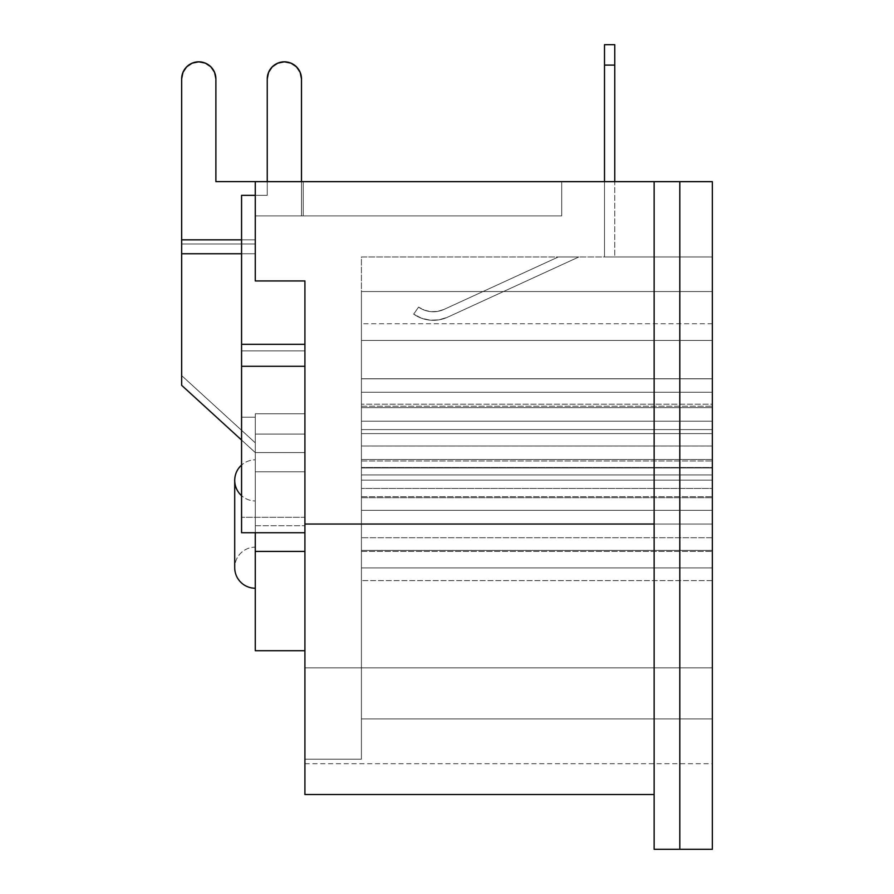 <?xml version="1.0" encoding="UTF-8"?>
<svg xmlns="http://www.w3.org/2000/svg" width="894" height="894" viewBox="0 0 894 894"><rect width="100%" height="100%" fill="white"/><g stroke="black" fill="none" stroke-linecap="round" stroke-linejoin="round"><path stroke-width="0.67" stroke-dasharray="4.47 3.35" d="M234.72 567.69L234.72 480.38A20.54 20.54 0 0 0 255.271 500.931L255.271 547.15A20.54 20.54 0 0 0 234.72 567.69A20.54 20.54 0 0 1 255.271 547.15L255.271 500.931A20.54 20.54 0 0 1 241.57 495.689M255.271 588.23L255.271 459.84A20.54 20.54 0 0 0 241.57 465.07A20.54 20.54 0 0 1 255.271 459.84L255.271 588.23M361.399 524.04L361.399 537.719L712.35 537.719L712.35 524.04L361.399 524.04L361.399 551.43L361.399 550.369L712.35 550.369L712.35 551.43L712.35 524.04L361.399 524.04L361.399 291.545L712.35 291.545L712.35 524.04L361.399 524.04L712.35 524.04L361.399 524.04L361.399 759.207L361.399 524.04L712.35 524.04L712.35 763.699L712.35 524.04L712.35 718.921L361.399 718.921L361.399 524.04L712.35 524.04L712.35 323.74L712.35 524.04L361.399 524.04L361.399 323.74L361.399 759.207L304.91 759.207L361.399 759.207L361.399 256.98L614.77 256.98L361.399 256.98L361.399 759.207L361.399 323.74L361.399 718.921L712.35 718.921L712.35 524.04L361.399 524.04L712.35 524.04L712.35 323.74L712.35 763.699L712.35 256.98L604.5 256.98L712.35 256.98L712.35 291.545L361.399 291.545L361.399 524.04L712.35 524.04L712.35 510.351L361.399 510.351L361.399 580.586L361.399 467.484L361.399 510.351L712.35 510.351L712.35 480.134L361.399 480.134L712.35 480.134L712.35 467.484L361.399 467.484L712.35 467.484L712.35 497.701L361.399 497.701L712.35 497.701L712.35 496.651L712.35 537.719L361.399 537.719L712.35 537.719L712.35 567.936L361.399 567.936L712.35 567.936L712.35 580.586L361.399 580.586L712.35 580.586L712.35 550.369L361.399 550.369L361.399 467.484L361.399 524.04L712.35 524.04L712.35 467.484L361.399 467.484L361.399 497.701L712.35 497.701L361.399 497.701L361.399 496.651L361.399 580.586L361.399 467.484L712.35 467.484L712.35 480.134L361.399 480.134L712.35 480.134L712.35 510.351L361.399 510.351L712.35 510.351L712.35 551.43L712.35 550.369L361.399 550.369L712.35 550.369L712.35 580.586L361.399 580.586L712.35 580.586L712.35 567.936L361.399 567.936L712.35 567.936L712.35 537.719L361.399 537.719L361.399 580.586L361.399 467.484L361.399 524.04M361.399 433.601L361.399 446.017L712.35 446.017L712.35 433.601L361.399 433.601L361.399 460.991L361.399 459.494L712.35 459.494L712.35 460.991L712.35 433.601L361.399 433.601L712.35 433.601L712.35 488.437L712.35 378.754L712.35 488.437L712.35 378.754L712.35 433.601L712.35 421.175L361.399 421.175L361.399 488.437L361.399 474.96L712.35 474.96L712.35 488.437L361.399 488.437L712.35 488.437L712.35 459.494L361.399 459.494L361.399 378.754L361.399 421.175L712.35 421.175L712.35 392.231L361.399 392.231L712.35 392.231L712.35 378.754L361.399 378.754L712.35 378.754L712.35 407.698L361.399 407.698L712.35 407.698L712.35 406.2L712.35 446.017L361.399 446.017L712.35 446.017L712.35 474.96L361.399 474.96L361.399 378.754L361.399 433.601L712.35 433.601L712.35 406.2L712.35 407.698L361.399 407.698L361.399 488.437L712.35 488.437L712.35 474.96L361.399 474.96L712.35 474.96L712.35 446.017L361.399 446.017L361.399 378.754L361.399 407.698L712.35 407.698L712.35 378.754L361.399 378.754L712.35 378.754L712.35 392.231L361.399 392.231L712.35 392.231L712.35 421.175L361.399 421.175L712.35 421.175L712.35 460.991L712.35 459.494L361.399 459.494L712.35 459.494L712.35 488.437L361.399 488.437L361.399 378.754L361.399 433.601M361.399 404.2L361.399 429.589L712.35 429.589L712.35 404.2L361.399 404.2L712.35 404.2L712.35 467.942L712.35 340.469L712.35 396.198L712.35 378.81L361.399 378.81L361.399 404.2L361.399 378.81L712.35 378.81L712.35 340.469L361.399 340.469L361.399 378.81L361.399 340.469L712.35 340.469L361.399 340.469L712.35 340.469L712.35 378.81L361.399 378.81L712.35 378.81L712.35 467.942L361.399 467.942L361.399 429.589L712.35 429.589L361.399 429.589L361.399 467.942L712.35 467.942L361.399 467.942L712.35 467.942L712.35 429.589L361.399 429.589L361.399 340.469L361.399 404.2M304.91 759.207L304.91 667.84L304.91 759.207L361.399 759.207L361.399 718.921L712.35 718.921L712.35 557.375L712.35 718.921L712.35 667.84L712.35 718.921L712.35 667.84L304.91 667.84L304.91 759.207L361.399 759.207L361.399 718.921L712.35 718.921L712.35 667.84L304.91 667.84L304.91 759.207M268.558 72.392L272.268 66.838L268.468 72.593L272.268 66.838L277.822 63.128L284.37 61.82L290.919 63.128L296.473 66.838L300.183 72.392L301.49 78.94L301.49 215.89L301.49 181.65L301.49 215.89L255.271 215.89L255.271 280.94L255.271 253.751L241.57 253.751L255.271 253.751L255.271 181.65L255.271 280.94L255.271 253.751L255.271 280.94L304.91 280.94L304.91 794.52L304.91 524.04L654.14 524.04L654.14 849.3L712.35 849.3L679.82 849.3L679.82 181.65L255.271 181.65L561.7 181.65L255.271 181.65L561.7 181.65L255.271 181.65L255.271 280.94L255.271 181.65L255.271 280.94L304.91 280.94L304.91 532.723L304.91 280.94L304.91 452.565L304.91 280.94L255.271 280.94L255.271 244.006L181.65 244.006L181.65 78.94A17.12 17.12 0 0 1 198.77 61.82A17.12 17.12 0 0 1 215.89 78.94L215.89 181.616L304.91 181.616L255.271 181.65L255.271 280.94L255.271 181.65L255.271 280.94L255.271 181.65L267.25 181.65L267.25 195.35L255.271 195.35L255.271 181.65L255.271 195.35L267.25 195.35L267.25 181.65L255.271 181.65L255.271 280.94L304.91 280.94L304.91 650.72L304.91 452.565L255.271 452.565L255.271 471.786L304.91 471.786L304.91 452.565L255.271 452.565L241.57 440.049L255.271 452.565L255.271 650.72L304.91 650.72L304.91 551.43L304.91 650.72L255.271 650.72L255.271 551.43L304.91 551.43L304.91 525.75L304.91 551.43L255.271 551.43L255.271 434.082L304.91 434.082L304.91 280.94L255.271 280.94L304.91 280.94L304.91 434.082L304.91 280.94L304.91 434.082L304.91 280.94L255.271 280.94L304.91 280.94L255.271 280.94L304.91 280.94L255.271 280.94L304.91 280.94L255.271 280.94L255.271 215.89L561.7 215.89L255.271 215.89L561.7 215.89L255.271 215.89L301.49 215.89L255.271 215.89L255.271 181.65L255.271 280.94L304.91 280.94L304.91 524.04L654.14 524.04L654.14 794.52L654.14 524.04L304.91 524.04L654.14 524.04L654.14 849.3L679.82 849.3L679.82 181.65L712.35 181.65L255.271 181.65L561.7 181.65L561.7 215.89L255.271 215.89L255.271 181.65L255.271 215.89L561.7 215.89L561.7 181.65L561.7 215.89L561.7 181.65L255.271 181.65L255.271 215.89L561.7 215.89L561.7 181.65L561.7 215.89L561.7 181.65L255.271 181.65L561.7 181.65L561.7 215.89L255.271 215.89L255.271 181.65L255.271 239.827L181.65 239.827L181.65 375.569L181.65 244.006L255.271 244.006L255.271 239.827L181.65 239.827L181.65 78.94L181.65 385.314L181.65 375.569L255.271 442.821L255.271 452.565L304.91 452.565L304.91 471.786L255.271 471.786L255.271 452.565L181.65 385.314L181.65 375.569L255.271 442.821L255.271 413.788L255.271 452.565L181.65 385.314L181.65 239.827L255.271 239.827L255.271 181.65L255.271 239.827L255.271 181.65L304.91 181.616L215.89 181.616L304.91 181.616L215.89 181.616L215.89 78.94A17.12 17.12 0 0 0 198.77 61.82A17.12 17.12 0 0 0 181.65 78.94L181.65 239.827L255.271 239.827L255.271 244.006L181.65 244.006L181.65 239.827L255.271 239.827L255.271 253.751L255.271 239.827L181.65 239.827L181.65 253.751L255.271 253.751L181.65 253.751L181.65 385.314L181.65 375.569L255.271 442.821L255.271 413.788L304.91 413.788L304.91 434.082L255.271 434.082L304.91 434.082L304.91 413.788L255.271 413.788L304.91 413.788L255.271 413.788L304.91 413.788L255.271 413.788L255.271 434.082L304.91 434.082L304.91 280.94L255.271 280.94L304.91 280.94L304.91 413.788L255.271 413.788L255.271 417.207L241.57 417.207L241.57 195.35L255.271 195.35L255.271 280.94L304.91 280.94L304.91 413.788L255.271 413.788L255.271 417.207L241.57 417.207L241.57 195.35L255.271 195.35L255.271 280.94L304.91 280.94L304.91 344.291L241.57 344.291L241.57 195.35L255.271 195.35L241.57 195.35L241.57 417.207L241.57 195.35L267.25 195.35L267.25 78.94L268.558 72.392L272.268 66.838L277.822 63.128L284.37 61.82L290.919 63.128L296.473 66.838L300.183 72.392L301.49 78.94L301.49 181.65L303.2 181.65L303.2 215.89L301.49 215.89L301.49 181.65L301.49 215.89L303.2 215.89L303.2 181.65L267.25 181.65L267.25 78.94L268.558 72.392L272.268 66.838L277.822 63.128L284.37 61.82L290.919 63.128L296.473 66.838L300.183 72.392L301.49 78.94L301.49 181.65L267.25 181.65L267.25 195.35L255.271 195.35L267.25 195.35L267.25 78.94A17.12 17.12 0 0 1 284.37 61.82A17.12 17.12 0 0 1 301.49 78.94L301.49 181.65L301.49 78.94A17.12 17.12 0 0 0 284.37 61.82A17.12 17.12 0 0 0 267.25 78.94L267.25 181.65L267.25 78.94A17.12 17.12 0 0 1 284.37 61.82A17.12 17.12 0 0 1 301.49 78.94L301.49 215.89L303.2 215.89L301.49 215.89L301.49 78.94L301.49 215.89L255.271 215.89L255.271 280.94L304.91 280.94L304.91 344.291L241.57 344.291L241.57 195.35L267.25 195.35L267.25 78.94A17.12 17.12 0 0 1 284.37 61.82A17.12 17.12 0 0 1 301.49 78.94L301.49 215.89L255.271 215.89L255.271 280.94L304.91 280.94L304.91 344.291L241.57 344.291L241.57 532.723L241.57 195.35L267.25 195.35L241.57 195.35L241.57 344.291L241.57 195.35L267.25 195.35L267.25 78.94A17.12 17.12 0 0 1 284.37 61.82A17.12 17.12 0 0 1 301.49 78.94L301.49 215.89L255.271 215.89L255.271 280.94L304.91 280.94L304.91 344.291L241.57 344.291L241.57 195.35L267.25 195.35L267.25 78.94M255.271 532.723L255.271 525.75L304.91 525.75L255.271 525.75L255.271 471.786L304.91 471.786L304.91 525.75L304.91 471.786L255.271 471.786L255.271 525.75L304.91 525.75L255.271 525.75L255.271 532.723M558.292 256.98L578.82 256.98L558.292 256.98L444.016 309.413L558.292 256.98L578.82 256.98L447.581 317.202A34.24 34.24 0 0 1 413.665 314.129A34.24 34.24 0 0 0 447.581 317.202L578.82 256.98L447.581 317.202L439.099 319.828L430.215 320.175L421.543 318.23L413.665 314.129L418.571 307.111A25.68 25.68 0 0 0 444.016 309.413A25.68 25.68 0 0 1 418.571 307.111L413.665 314.129L418.571 307.111L424.482 310.196L430.986 311.66L437.647 311.391L444.016 309.413L558.292 256.98L578.82 256.98L447.581 317.202L439.099 319.828L430.215 320.175L421.543 318.23L413.665 314.129L418.571 307.111L424.482 310.196L430.986 311.66L437.647 311.391L444.016 309.413L558.292 256.98M604.5 181.65L604.5 256.98L604.5 181.65L712.35 181.65L712.35 849.3L712.35 181.65L712.35 256.98L712.35 181.65L712.35 256.98L361.399 256.98L361.399 291.545L712.35 291.545L712.35 256.98L712.35 291.545L361.399 291.545L361.399 256.98L712.35 256.98L604.5 256.98L712.35 256.98L604.5 256.98L604.5 181.65L604.5 256.98L712.35 256.98L712.35 181.65L604.5 181.65L604.5 256.98L604.5 181.65L604.5 256.98L614.77 256.98L614.77 44.7L604.5 44.7L604.5 65.106L614.77 65.106L604.5 65.106L604.5 44.7L614.77 44.7L614.77 65.106L604.5 65.106L604.5 181.314L614.77 181.314L614.77 65.106L604.5 65.106L604.5 181.314L614.77 181.314L604.5 181.314L614.77 181.314L614.77 44.7L614.77 65.106L604.5 65.106L614.77 65.106L614.77 44.7L614.77 256.98L604.5 256.98L604.5 65.106L604.5 181.65M654.14 181.65L654.14 524.04L654.14 181.65M654.14 524.04L304.91 524.04L654.14 524.04L654.14 794.52L654.14 524.04M679.82 181.65L679.82 849.3L679.82 181.65M303.2 181.65L303.2 215.89L303.2 181.65M712.35 667.84L304.91 667.84L712.35 667.84M361.399 467.942L361.399 412.212L361.399 467.942M255.271 547.15L255.271 500.931L255.271 547.15M604.5 44.7L604.5 181.314L604.5 44.7M284.37 61.82L277.822 63.128L272.268 66.838L277.822 63.128L284.37 61.82L290.919 63.128L296.473 66.838L300.183 72.392L301.49 78.94L300.183 72.392L296.473 66.838L290.919 63.128M255.271 195.35L267.25 195.35L255.271 195.35M241.57 532.723L241.57 344.291L241.57 532.723L304.91 532.723L304.91 517.313L241.57 517.313L304.91 517.313L304.91 350.895L241.57 350.895L304.91 350.895L304.91 344.291L304.91 366.305L304.91 344.291L304.91 350.895L241.57 350.895L241.57 344.291L304.91 344.291L241.57 344.291L241.57 532.723L241.57 350.895L304.91 350.895L304.91 517.313L241.57 517.313L304.91 517.313L304.91 532.723L304.91 366.305L304.91 532.723L241.57 532.723M255.271 417.207L241.57 417.207L255.271 417.207M304.91 366.305L241.57 366.305L304.91 366.305M301.49 181.616L267.25 181.616L301.49 181.616M186.667 66.838L192.221 63.128L198.77 61.82L205.318 63.128L198.77 61.82L192.221 63.128L186.667 66.838L182.957 72.392L181.65 78.94A17.12 17.12 0 0 1 198.77 61.82A17.12 17.12 0 0 1 215.89 78.94L215.89 181.616L304.91 181.616L215.89 181.616L215.89 78.94L215.89 181.616L215.89 78.94L214.594 72.392L215.89 78.94L214.594 72.392L210.872 66.838L214.594 72.392L210.872 66.838L205.318 63.128L198.77 61.82L192.221 63.128L186.667 66.838L182.957 72.392L181.65 78.94M210.872 66.838L205.318 63.128M304.91 280.94L304.91 452.565L255.271 452.565L255.271 442.821L181.65 375.569L181.65 244.006L255.271 244.006L255.271 280.94L304.91 280.94M361.399 551.43L712.35 551.43L361.399 551.43M361.399 460.991L712.35 460.991L361.399 460.991M304.91 763.699L712.35 763.699M712.35 323.74L361.399 323.74M361.399 406.2L712.35 406.2L361.399 406.2M361.399 496.651L712.35 496.651L361.399 496.651"/><path stroke-width="1.34" d="M234.72 567.69A20.54 20.54 0 0 0 255.271 588.23A20.54 20.54 0 0 1 234.72 567.69L234.72 480.38A20.54 20.54 0 0 1 241.57 465.07A20.54 20.54 0 0 0 241.57 495.689M304.91 794.52L304.91 280.94L304.91 524.04L654.14 524.04L304.91 524.04L304.91 794.52L654.14 794.52M255.271 181.65L712.35 181.65L654.14 181.65L654.14 849.3L679.82 849.3L654.14 849.3L654.14 181.65L255.271 181.65L255.271 280.94L304.91 280.94L255.271 280.94L255.271 181.65M181.65 78.94L182.957 72.392L181.65 78.94L181.65 385.314L181.65 253.751L241.57 253.751L181.65 253.751L181.65 78.94A17.12 17.12 0 0 1 198.77 61.82A17.12 17.12 0 0 1 215.89 78.94L215.89 181.616L215.89 78.94L214.594 72.392L210.872 66.838L205.318 63.128L210.872 66.838M241.57 440.049L181.65 385.314L241.57 440.049M255.271 650.72L255.271 532.723L255.271 551.43L304.91 551.43L255.271 551.43L255.271 650.72L304.91 650.72L255.271 650.72M712.35 849.3L679.82 849.3L679.82 181.65L679.82 849.3L712.35 849.3L712.35 181.65L712.35 849.3M614.77 44.7L604.5 44.7L604.5 65.106L614.77 65.106L614.77 44.7L604.5 44.7L604.5 181.65L604.5 65.106L614.77 65.106L614.77 181.65L614.77 44.7M284.37 61.82L290.919 63.128L296.473 66.838L300.183 72.392L301.49 78.94L301.49 181.65L301.49 78.94A17.12 17.12 0 0 0 284.37 61.82A17.12 17.12 0 0 0 267.25 78.94L268.558 72.392L272.268 66.838L277.822 63.128L284.37 61.82L290.919 63.128M267.25 78.94L267.25 181.65L267.25 78.94L268.558 72.392M304.91 344.291L241.57 344.291L241.57 195.35L255.271 195.35L241.57 195.35L241.57 532.723L241.57 366.305L304.91 366.305L241.57 366.305L241.57 344.291L304.91 344.291M304.91 532.723L241.57 532.723L304.91 532.723M304.91 181.65L301.49 181.616L304.91 181.65M267.25 181.616L215.89 181.616L267.25 181.616M241.57 239.827L181.65 239.827L241.57 239.827M186.667 66.838L182.957 72.392L186.667 66.838L192.221 63.128L198.77 61.82L205.318 63.128"/></g></svg>
